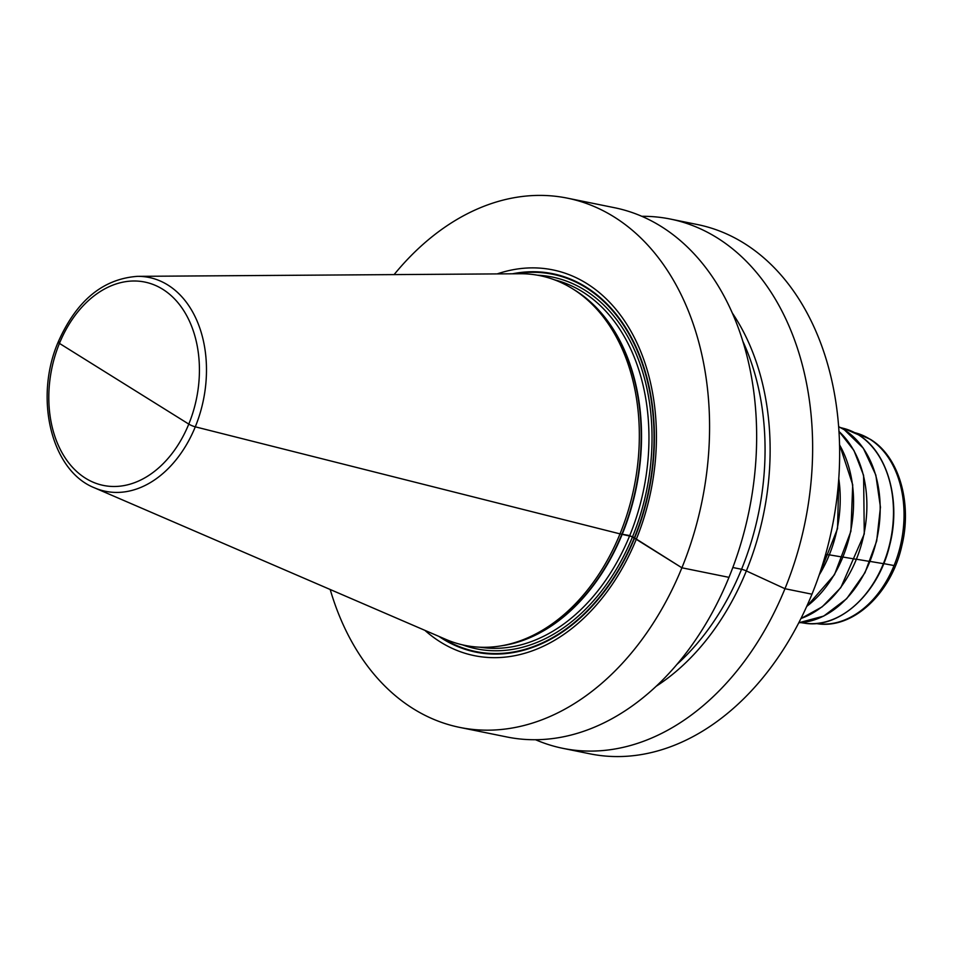 <?xml version="1.0" encoding="UTF-8"?>
<svg xmlns="http://www.w3.org/2000/svg" width="953" height="953" viewBox="0 0 953 953"><rect width="100%" height="100%" fill="white"/><g stroke="black" fill="none" stroke-linecap="round" stroke-linejoin="round"><path stroke-width="1.43" d="M424.859 630.326A196.842 140.151 -78.5 0 0 636.27 539.327L681.895 567.797A270.044 192.28 101.5 0 1 459.894 727.437A270.044 192.28 101.5 0 1 330.191 589.502M59.289 341.96A5.396 0.977 22.2 0 0 59.443 343.39L188.789 424.097A5.396 0.977 22.2 0 0 195.294 426.825A109.118 77.693 -78.5 0 0 137.506 276.346L520.1 273.749A188.623 134.302 101.5 0 1 574.325 289.879A188.623 134.302 101.5 0 1 620.01 533.871L632.578 536.706L681.895 567.797A270.044 192.28 -78.5 0 0 567.309 198.141A270.044 192.28 -78.5 0 0 394.101 274.607M124.116 383.737L188.789 424.097A5.396 0.977 22.2 0 0 195.294 426.825L620.01 533.871L629.742 535.562L636.27 539.327A196.842 140.151 -78.5 0 0 633.531 335.992A196.842 140.151 -78.5 0 0 497.192 273.904M567.309 198.141L614.399 207.694A270.044 192.28 101.5 0 1 728.974 577.351A270.044 192.28 101.5 0 1 506.972 736.991L459.894 727.437M641.798 216.307A270.044 192.28 101.5 0 1 670.376 219.059A270.044 192.28 101.5 0 1 784.962 588.716A270.044 192.28 101.5 0 1 562.961 748.355A270.044 192.28 101.5 0 1 535.562 739.742M562.961 748.355L589.978 753.835A270.044 192.28 -78.5 0 0 811.968 594.195A270.044 192.28 101.5 0 0 697.393 224.539L670.376 219.059M656.331 686.16A232.139 165.286 101.5 0 0 746.354 570.93A5.396 0.977 -157.8 0 0 741.553 569.275L732.833 567.5L741.553 569.275A5.396 0.977 -157.8 0 1 746.354 570.93A232.139 165.286 -78.5 0 0 732.118 312.727M620.01 533.871A188.623 134.302 101.5 0 1 502.112 645.681A188.623 134.302 101.5 0 1 445.885 639.403L94.573 487.865A109.118 77.693 101.5 0 0 195.294 426.825L620.01 533.871M681.895 567.797L728.974 577.351L681.895 567.797M746.354 570.93L784.962 588.716L811.968 594.195L784.962 588.716L746.354 570.93M825.596 554.443L829.289 554.92L825.596 554.443M829.622 554.896L842.833 557.124L829.622 554.896M843.143 557.076L856.354 559.304L843.143 557.076M856.676 559.256L869.886 561.484L856.676 559.256M870.196 561.436L883.407 563.664L870.196 561.436M883.717 563.616L894.069 565.558L883.717 563.616M838.747 478.561A108.023 76.907 101.5 0 1 819.175 575.016M806.738 606.37A105.866 75.382 -78.5 0 0 839.522 444.837M800.985 618.485A103.71 73.846 -78.5 0 0 864.002 533.894A103.71 73.846 -78.5 0 0 838.938 431.435M798.817 622.762L823.726 616.079L846.633 598.746L864.967 572.753L876.677 541.042L880.441 507.199L875.831 475.059L863.347 448.244L844.382 429.803L838.604 426.658A101.554 72.309 101.5 0 1 844.239 429.743A101.554 72.309 -78.5 0 1 876.415 540.911A101.554 72.309 -78.5 0 1 798.817 622.75M840.486 427.587L843.727 428.421A99.41 70.784 101.5 0 1 858.296 434.723A99.41 70.784 -78.5 0 1 888.101 550.048A99.41 70.784 -78.5 0 1 804.213 623.131L800.901 622.631M854.746 432.662L855.282 432.805A97.409 69.355 101.5 0 1 869.565 438.976A97.409 69.355 -78.5 0 1 898.762 551.99A97.409 69.355 -78.5 0 1 816.566 623.596L816.018 623.512M742.673 340.912A229.542 163.439 -78.5 0 1 741.553 569.275A229.542 163.439 101.5 0 1 677.035 664.324M438.904 636.39A193.078 137.482 101.5 0 0 634.627 538.004A193.078 137.482 -78.5 0 0 635.675 346.142A193.078 137.482 -78.5 0 0 512.5 273.797M515.692 273.785A192.518 137.077 -78.5 0 1 636.151 348.19A192.518 137.077 -78.5 0 1 634.329 537.802A192.518 137.077 101.5 0 1 441.847 637.652M462.527 644.859A189.707 135.076 101.5 0 0 632.578 536.706A189.707 135.076 -78.5 0 0 537.552 275.203M479.883 647.206A187.55 133.539 101.5 0 0 629.742 535.562A187.55 133.539 -78.5 0 0 554.443 279.813M573.432 289.307A187.55 133.539 -78.5 0 1 622.309 534.061A187.55 133.539 101.5 0 1 501.075 645.872M502.112 645.681L504.697 645.229A187.622 133.587 101.5 0 0 621.964 534.002A187.622 133.587 -78.5 0 0 576.529 291.32L574.325 289.879M188.789 424.097A103.77 73.893 101.5 0 1 85.556 478.251A103.77 73.893 101.5 0 1 59.443 343.39A103.77 73.893 -78.5 0 1 162.677 289.236A103.77 73.893 -78.5 0 1 188.789 424.097M838.831 477.346L837.544 528.534L818.782 576.172M839.51 444.551L852.721 484.803L850.91 531.25L834.471 574.719L806.619 606.632M838.938 431.352L853.924 450.447L863.597 475.38L864.276 533.954L840.808 587.632L822.189 606.823L800.937 618.568M843.727 428.421L858.439 434.782C887.577 452.02 901.3 500.849 889.697 545.176C878.547 593.409 839.295 629.409 804.213 623.131M855.282 432.805L870.28 439.285C899.179 456.582 912.402 503.244 901.812 545.902C891.4 593.374 852.697 629.862 816.566 623.596M137.506 276.346C102.864 278.836 76.419 300.755 58.157 342.103C33.974 398.044 51.14 470.818 94.573 487.865"/></g></svg>
